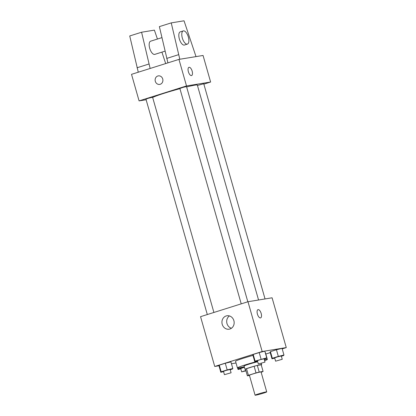 <?xml version="1.0" encoding="UTF-8"?>
<svg xmlns="http://www.w3.org/2000/svg" width="416" height="416" viewBox="0 0 416 416"><rect width="100%" height="100%" fill="white"/><g stroke="black" fill="none" stroke-linecap="round" stroke-linejoin="round"><path stroke-width="0.62" d="M266.089 391.908A6.053 0.343 -15.9 0 1 266.724 391.882A6.053 0.343 -15.9 0 1 260.998 393.874A6.053 0.343 -15.9 0 1 255.086 395.2A6.053 0.343 -15.9 0 1 259.501 393.593A6.053 0.343 -15.9 0 1 266.089 391.908M255.086 395.2L249.413 375.284A6.053 0.343 -15.9 0 1 253.828 373.677A6.053 0.343 -15.9 0 1 260.416 371.992A6.053 0.343 -15.9 0 1 261.05 371.966L266.724 391.882M247.369 375.809L245.476 369.169A8.216 0.468 -15.9 0 1 246.522 368.675L254.129 366.278L256.017 372.918L248.414 375.315A8.216 0.468 -15.9 0 0 247.369 375.809L249.465 375.466M261.123 372.226L262.044 371.935A8.216 0.468 -15.9 0 0 263.089 371.441L259.225 372.07A8.216 0.468 -15.9 0 0 256.017 372.918M263.089 371.441L261.201 364.801L257.332 365.43L259.225 372.07M254.129 366.278A8.216 0.468 -15.9 0 1 257.332 365.43M261.227 364.905A8.642 0.494 164.1 0 0 261.648 364.619A8.642 0.494 164.1 0 0 253.204 366.512A8.642 0.494 164.1 0 0 245.024 369.351A8.642 0.494 164.1 0 0 245.534 369.377M245.024 369.351L244.078 366.033A8.642 0.494 -15.9 0 1 248.81 364.224A8.642 0.494 -15.9 0 1 257.717 361.764M246.522 368.675L248.414 375.315M264.326 359.726A15.558 0.884 -15.9 0 1 265.736 359.46A15.558 0.884 -15.9 0 1 267.353 359.403A15.558 0.884 -15.9 0 1 264.612 360.729M244.28 366.74A15.558 0.884 -15.9 0 1 237.432 367.926A15.558 0.884 -15.9 0 1 257.592 361.327M265.257 352.685A15.558 0.884 -15.9 0 1 265.465 352.763L267.353 359.403M237.432 367.926L235.539 361.291A15.558 0.884 -15.9 0 1 252.975 355.415M230.22 369.741L232.45 369.039L232.809 368.524L230.916 361.884L225.285 363.262L219.294 365.149L218.936 365.659L220.828 372.299L223.569 371.634M282.204 348.873L286.27 347.589L262.168 351.515L214.734 366.465L218.967 365.773M231.447 363.74L236.023 362.996M265.824 354.032L270.223 352.648M281.372 356.247L283.598 355.545L283.956 355.03L282.069 348.39L276.437 349.762L270.447 351.65L270.088 352.165L271.976 358.805L274.721 358.14M264.134 359.055L266.365 358.353L266.724 357.838L264.831 351.198L259.199 352.57L253.209 354.458L252.85 354.973L254.743 361.613L257.483 360.948M214.734 366.465L200.548 316.67L247.983 301.725L272.085 297.794L286.27 347.589M247.983 301.725L262.168 351.515M233.875 320.637A6.796 6.1 80.7 0 1 229.138 329.186A6.796 6.1 80.7 0 1 222.024 323.456A6.796 6.1 80.7 0 1 226.954 315.765A6.796 6.1 80.7 0 1 233.875 320.637M257.998 309.65A4.321 1.893 -107.5 0 1 258.112 309.624A4.321 1.893 -107.5 0 1 261.144 313.336A4.321 1.893 -107.5 0 1 260.598 317.897A4.321 1.893 -107.5 0 1 257.494 314.34A4.321 1.893 -107.5 0 1 257.998 309.65A4.321 1.893 -107.5 0 1 258.112 309.624A4.321 1.893 -107.5 0 1 261.139 313.336A4.321 1.893 -107.5 0 1 260.593 317.897M231.431 328.25A6.796 6.1 80.7 0 1 226.788 322.681A6.796 6.1 80.7 0 1 229.424 315.921M186.623 86.939A23.369 1.331 -15.9 0 1 194.891 85.14A23.369 1.331 -15.9 0 1 197.33 85.051L258.56 299.998M152.677 97.521A23.369 1.331 -15.9 0 1 179.925 88.67M247.822 301.772L186.519 86.57L183.139 87.329L179.868 88.462L241.223 303.852M197.444 85.462L203.752 83.762L265.049 298.943M207.308 314.538L145.954 99.148L148.476 98.233L152.599 97.256L213.902 312.458M203.861 84.146L210.621 82.02L186.514 85.946L139.084 100.89L146.12 99.746M186.514 85.946L178.953 59.389L203.055 55.463L210.621 82.02M178.953 59.389L131.518 74.334L139.084 100.89M158.324 75.873A4.321 3.879 -99.3 0 0 157.836 75.993A4.321 3.879 80.7 0 1 158.319 75.873A4.321 3.879 80.7 0 1 162.843 79.518A4.321 3.879 80.7 0 1 159.713 84.406A4.321 3.879 80.7 0 1 155.241 81.037A4.321 3.879 80.7 0 1 157.836 75.993A4.321 3.879 -99.3 0 0 155.241 81.037A4.321 3.879 -99.3 0 0 159.713 84.406M191.563 75.561A4.321 1.893 72.5 0 0 192.145 71.136A4.321 1.893 -107.5 0 1 191.563 75.561A4.321 1.893 -107.5 0 1 188.464 72.01A4.321 1.893 -107.5 0 1 188.968 67.319A4.321 1.893 -107.5 0 1 192.15 71.131A4.321 1.893 72.5 0 0 188.968 67.319M161.902 37.638L150.639 41.189A6.916 3.026 72.5 0 0 149.765 48.485A6.916 3.026 72.5 0 0 154.612 54.423A6.916 3.026 72.5 0 0 154.799 54.376L164.996 51.163M165.688 63.57L161.907 52.135M157.435 39.047L154.393 30.139L141.586 32.23L150.14 68.468M167.924 62.863L159.375 26.624L171.236 22.885L184.038 20.8L196.014 56.607M187.408 44.101L184.444 45.037A6.916 3.026 -107.5 0 1 179.478 39.354A6.916 3.026 -107.5 0 1 180.289 31.845L183.253 30.914A6.916 3.026 -107.5 0 1 188.344 37.019A6.916 3.026 -107.5 0 1 187.408 44.101A6.916 3.026 -107.5 0 1 182.442 38.418A6.916 3.026 -107.5 0 1 183.253 30.914M179.816 59.249L171.236 22.885M138.278 72.202L129.73 35.963L141.586 32.23M137.02 67.777L148.876 64.038M166.665 58.438L178.521 54.699M266.724 357.838L255.102 361.098L254.743 361.613M258.352 363.995L257.405 360.672L259.932 359.757L264.056 358.779L265.002 362.097L258.352 363.995L265.002 362.097M264.831 351.198L259.199 352.57L261.092 359.211M259.199 352.57L253.209 354.458L255.102 361.098M253.209 354.458L252.85 354.973M232.809 368.524L227.178 369.897L221.187 371.784L220.828 372.299M224.437 374.681L223.491 371.358L226.018 370.443L230.142 369.465L231.088 372.783L224.437 374.681L231.088 372.783M230.916 361.884L225.285 363.262L227.178 369.897M225.285 363.262L219.294 365.149L221.187 371.784M219.294 365.149L218.936 365.659M283.956 355.03L278.325 356.403L272.334 358.29L271.976 358.805M275.59 361.187L274.643 357.864L277.165 356.949L281.294 355.971L282.24 359.289L275.59 361.187L282.24 359.289M282.069 348.39L276.437 349.762L278.325 356.403M276.437 349.762L270.447 351.65L272.334 358.29M270.447 351.65L270.088 352.165M244.384 367.099L238.42 368.976L238.061 369.491L240.807 368.826M245.955 370.848L241.675 371.873L240.729 368.55L244.436 367.292M237.64 368.009L238.061 369.491M238.139 367.994L238.42 368.976M241.675 371.873L245.851 370.484M261.29 363.36L261.648 364.619"/></g></svg>
